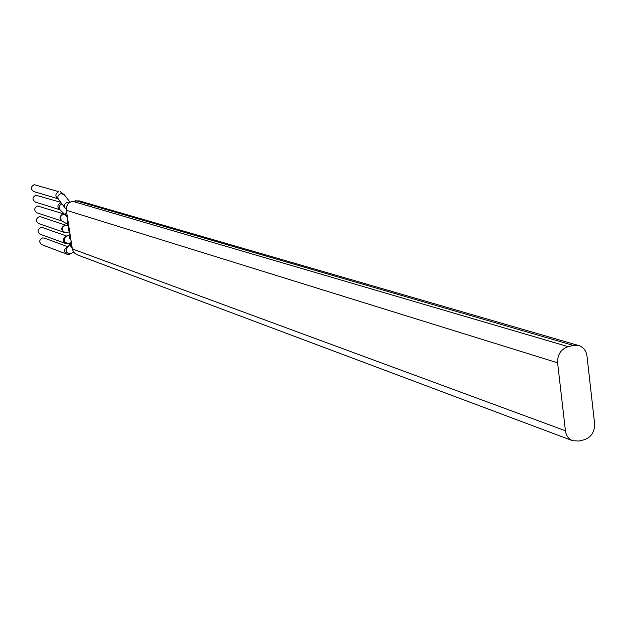 <?xml version="1.0" encoding="UTF-8"?>
<svg xmlns="http://www.w3.org/2000/svg" width="626" height="626" viewBox="0 0 626 626"><rect width="100%" height="100%" fill="white"/><g stroke="black" fill="none" stroke-linecap="round" stroke-linejoin="round"><path stroke-width="0.94" d="M67.819 246.73L44.305 238.076L42.545 237.935C39.07 239.907 38.828 242.152 41.832 244.68L66.653 254.125C63.547 251.495 63.797 249.156 67.405 247.106L67.483 247.09M66.919 236.159L42.615 227.614L40.901 227.488C37.403 229.484 37.184 231.737 40.236 234.257L65.339 243.397C62.177 240.775 62.404 238.428 66.043 236.346L66.685 236.284M66.184 225.329L40.878 216.862L39.219 216.745C35.698 218.771 35.486 221.033 38.601 223.545L64.681 232.528M58.022 198.747L33.726 191.556C30.439 189.083 30.588 186.791 34.18 184.678L58.805 191.681C55.198 193.684 54.931 196.032 57.991 198.724M60.018 209.78L35.322 202.057C32.098 199.569 32.262 197.284 35.831 195.202L60.769 202.315M62.209 221.142L36.965 212.809C33.796 210.313 33.984 208.035 37.529 205.985L64.322 214.084M578.839 345.575L79.048 200.836L72.53 201.282C68.132 202.574 66.066 205.571 66.333 210.266L72.42 249.484L73.86 252.489L76.427 254.516L572.657 440.72L578.948 441.048L584.168 439.773C591.312 437.198 594.794 431.838 594.606 423.677L586.992 356.037C586.179 350.646 583.463 347.164 578.839 345.575L573.447 345.442L568.181 346.647C560.935 349.136 557.406 354.527 557.602 362.822L565.427 430.766C566.154 435.68 568.564 438.998 572.657 440.72M71.372 242.825L70.488 245.846L72.233 248.412M71.247 242.966L66.771 247.88C65.284 251.417 66.505 253.389 70.441 253.796L72.342 252.708L69.431 254.383L66.653 254.125M70.448 236.863L70.769 238.936M70.128 234.789L69.283 237.763L70.996 240.4M70.089 234.539L65.933 236.667C63.101 240.267 63.954 242.544 68.484 243.491L65.339 243.397M69.04 227.786L68.625 230.204L69.744 232.324M68.938 227.136L68.203 230.047L69.776 232.559M68.688 225.501L65.026 225.36C61.129 228.028 61.254 230.462 65.401 232.661L64.055 232.379C60.832 229.773 61.043 227.41 64.705 225.297L66.129 225.321M66.239 209.24L64.916 207.754C63.797 205.179 64.728 203.325 67.725 202.19L69.768 202.401M64.916 207.754L58.32 199.107C57.209 196.541 58.132 194.702 61.105 193.575L64.251 194.678L60.37 191.752M67.381 217.042L60.002 209.765C58.453 207.276 59.087 205.297 61.911 203.818M59.994 209.765C56.95 207.073 57.232 204.725 60.824 202.73L61.058 202.699M67.757 219.499L67.021 222.402L68.578 224.812L62.076 221.064C59.548 218.31 60.002 216.048 63.453 214.303L64.501 214.264M62.185 221.127C59.087 218.466 59.345 216.119 62.968 214.084L64.345 214.108M66.356 207.668L67.811 204.272M565.427 430.766L72.311 248.929M573.447 345.442L75.738 200.68M568.181 346.647L72.53 201.282M557.602 362.822L66.333 210.266M68.555 224.648L67.436 222.52L67.851 220.102M66.552 216.306L65.652 214.061L66.544 211.627M67.256 216.244L66.935 214.162M73.297 251.683L72.342 252.708M71.278 242.239L69.455 243.146M70.065 202.214L64.251 194.678M69.854 233.021L65.401 232.661"/></g></svg>
